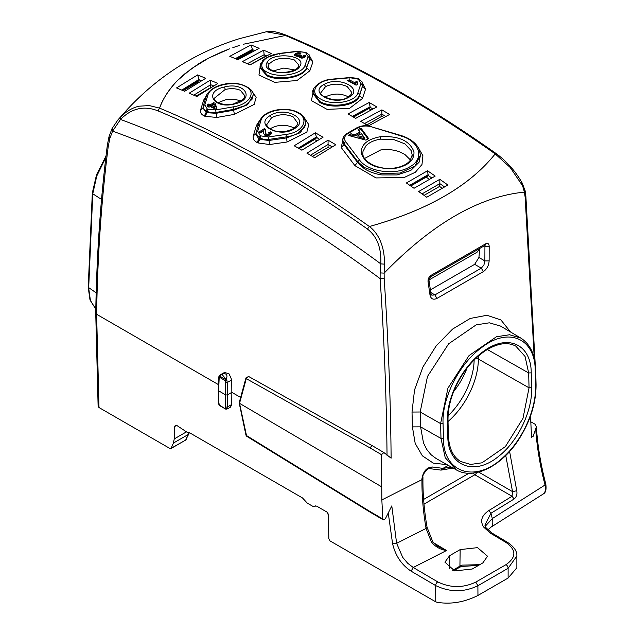 <?xml version="1.0" encoding="UTF-8"?>
<svg xmlns="http://www.w3.org/2000/svg" width="634" height="634" viewBox="0 0 634 634"><rect width="100%" height="100%" fill="white"/><g stroke="black" fill="none" stroke-linecap="round" stroke-linejoin="round"><path stroke-width="0.95" d="M448.032 421.523A56.783 32.786 120 0 0 460.482 407.955A56.783 32.786 120 0 0 478.361 359.058L529.049 387.818L522.979 418.361L505.401 446.582L481.991 462.804L470.547 464.453L460.641 461.481C453.009 456.821 448.927 448.119 448.389 435.368L447.802 436.129C447.659 465.903 474.113 476.657 498.522 456.409C518.01 441.43 532.536 410.697 531.633 387.739M521.663 182.56L524.413 192.126C479.209 196.508 432.443 223.509 384.133 273.119L384.37 264.14L380.812 263.879L380.146 272.905L384.133 273.119L384.188 278.849C388.293 339.61 390.607 399.388 391.123 458.192L383.871 452.541L381.462 454.657L381.842 499.925L382.825 518.992L383.316 519.872L385.337 518.794L391.796 505.908L396.615 543.314L426.072 528.447L431.469 542.125C435.495 546.896 440.511 549.686 446.518 550.51L438.142 546.54C437.864 546.857 436.057 545.208 432.713 541.594L427.07 527.282L426.072 528.447C423.147 511.408 421.776 495.138 421.967 479.653L422.949 478.424C422.767 494.005 424.146 510.291 427.07 527.282M381.652 486.825L239.533 403.327L246.285 378.649L369.947 447.858L372.126 445.591L383.871 452.541M218.381 384.584L96.614 314.282C97.517 256.469 101.377 200.598 108.208 146.676L107.352 145.099C100.513 199.139 96.645 255.114 95.734 313.03L95.734 313.014M98.999 407.535L96.614 314.282L95.734 313.045L98.119 406.386L98.999 407.535L169.975 448.515L170.871 448.603L185.516 440.154L171.148 448.278L173.391 443.071L188.132 434.559L188.781 432.539M530.595 421.705L535.421 424.415L536.356 426.912L532.988 436.723L531.538 436.984L531.831 437.555M107.352 145.107L108.953 136.896L109.84 138.458L112.59 131.151L112.337 128.195M219.657 376.033L225.688 379.608C229.484 374.44 224.008 371.136 219.657 376.033L219.324 375.764L219.229 377.103L219.039 376.041A1.197 1.197 0 0 1 219.309 375.716L224.555 372.372L229.136 373.933L231.743 379.917L227.265 382.5L226.869 380.226L225.688 379.608L225.26 380.685L226.869 380.226L221.686 374.028L219.356 375.732M240.635 397.431L231.838 392.351L231.743 379.917M315.851 505.861L314.551 506.614L313.061 506.463L307.292 503.134L302.481 497.936L189.709 432.824L187.181 432.333L176.434 425.208L175.341 425.24L174.738 426.476L174.255 438.91L173.391 443.071M388.238 512.906L392.612 543.853C395.513 555.86 401.679 564.965 411.117 571.171L435.637 585.57L435.764 601.856L330.116 540.968L328.84 538.805L328.285 514.261L327.049 512.121L316.707 506.146L315.249 505.972M225.569 382.5L225.26 380.685L219.229 377.103L218.595 390.782L225.664 394.934L225.569 382.5L227.265 382.5L227.265 407.06L225.569 407.044L225.664 394.934L227.36 394.934L231.838 392.351L231.743 404.476L230.53 407.107L227.661 408.771L225.688 409.057L225.26 408.462L226.869 408.827L225.688 409.057L219.229 404.952L219.324 404.452M96.178 292.821L88.213 287.289L90.012 300.017L95.805 309.123L90.408 300.453L88.673 288.01L92.77 193.79L96.764 176.006L105.83 157.549M543.94 493.395L543.243 493.981C545.708 492.856 546.556 489.535 545.787 484.027L545.042 484.994C545.961 488.703 545.597 491.501 543.94 493.395M545.787 484.027C540.62 464.143 537.474 444.925 536.348 426.389L536.356 426.912M435.764 601.856L437.143 602.3C450.782 604.543 464.389 602.26 477.957 595.453L508.119 578.042L516.869 567.763L516.869 556.026C517.209 551.398 514.15 546.873 507.699 542.458L491.659 532.869L490.145 533.004L483.631 527.044C479.859 520.934 481.618 515.418 488.917 510.497L512.05 496.256L512.541 491.619L505.742 455.497M411.117 571.171L413.249 567.501L437.769 581.901A2.988 1.712 -59.6 0 0 435.637 585.57C449.926 592.378 464.009 592.433 477.885 585.737L475.793 582.091L506.019 564.64C516.393 557.365 516.448 550.019 506.186 542.593L490.145 533.004M186.594 438.934L185.802 439.822L188.132 434.559A2.988 2.227 -156.1 0 0 188.9 433.727L185.794 439.822M491.659 532.869L486.112 527.829L484.891 525.19L490.938 513.271L492.317 518.564C493.204 522.337 492.895 525.126 491.39 526.925L543.251 493.981M530.484 415.381L531.538 436.984M219.229 404.952L219.657 405.554L218.873 403.105L218.603 389.807M239.192 402.709L245.984 377.856L248.591 376.469L246.285 378.649L246.317 377.452M239.533 403.327L246.317 434.726M231.743 404.476L227.265 407.06L226.869 408.827L225.688 409.057M246.705 436.271L370.311 512.28L369.947 511.479L246.285 435.431L246.705 436.271L245.968 435.186L239.184 402.907M460.165 549.599L477.537 547.641L487.522 556.224L482.831 562.913L472.267 569.007L454.713 570.925L444.917 562.16L449.609 555.701L460.165 549.599L459.919 566.154A2.988 1.728 60 0 1 459.301 567.478L453.77 570.663M535.762 429.567C536.99 447.461 540.081 465.935 545.042 484.994L492.317 518.564L485.264 526.268M488.917 510.497L490.938 513.271L514.119 498.998C516.528 496.985 517.399 494.227 516.75 490.732L512.541 491.619L478.67 472.076M514.119 498.998L512.05 496.256L474.818 474.771A2.988 1.728 60 0 1 473.265 473.067M520.942 338.144L500.583 326.098L489.329 322.817L476.166 324.87L448.65 343.794L427.474 376.461L420.184 411.997L420.58 426.856L423.48 442.889L426.69 449.379L430.954 454.641L436.129 458.509L456.274 469.857C473.733 480.263 501.542 466.244 518.533 439.853C530.309 421.491 536.158 403.042 536.063 384.521L535.603 385.218C536.451 408.502 523.042 439.433 503.721 456.892C476.047 483.782 443.134 473.162 443.451 438.427L440.987 438.435L445.234 457.708L456.274 469.857M489.186 246.246C488.957 243.63 487.76 242.83 485.612 243.836L431.215 275.251C428.972 276.773 427.91 278.873 428.029 281.559L430.003 295.032C430.906 298.955 433.22 300.088 436.937 298.432L483.417 271.59C486.896 269.101 488.806 265.535 489.131 260.899L489.186 246.246L484.931 246.285L484.725 245.588M485.612 243.836L485.105 245.358L484.376 245.223M489.131 260.899L484.867 260.923L484.931 246.285L484.225 245.889M483.417 271.59L481.277 268.158L483.901 265.091L484.867 260.923L478.932 257.483L474.66 264.33L430.399 289.881M430.003 295.032L430.922 293.534L431.817 295.159L434.9 294.929L481.277 268.158L474.66 264.33M428.029 281.559L428.956 280.062L430.922 293.534M431.215 275.251L428.956 280.062M431.469 542.125L432.317 542.015M424.003 504.117L474.818 474.771A2.988 1.696 120 0 0 476.625 472.544M486.373 528.502L483.631 527.044M508.119 578.042L508.119 568.286L516.869 556.034M510.552 331.994L500.923 319.964L486.96 315.28L470.214 318.45L452.597 329.078L436.168 345.902L422.933 366.999L414.533 389.926L412.021 412.052L420.184 411.997L440.598 423.583L443.055 423.56C441.819 397.811 459.499 363.488 481.721 347.511C508.508 326.668 535.183 338.287 535.215 370.351L535.682 369.654C535.159 354.596 530.183 344.056 520.752 338.033L509.554 334.752L496.446 336.765L469.041 355.579L447.937 388.143L440.598 423.583L440.987 438.435L420.58 426.856L412.409 426.888L415.191 443.388L422.371 455.822L433.315 463.145L447.002 464.635M479.708 248.631L478.932 257.483M447.802 436.129L447.414 421.261L448 420.5C447.858 405.197 452.747 389.767 462.669 374.219C469.794 363.512 477.885 355.365 486.944 349.762C498.379 343.097 508.008 341.892 515.838 346.156L525.063 356.451L528.661 372.958L531.237 372.871L531.625 387.739L529.049 387.818L528.661 372.958L487.348 349.516M428.949 279.998L477.03 252.245L479.558 248.726M116.838 121.213L120.42 117.211C126.198 111.37 132.419 107.693 139.092 106.187L149.291 105.577L159.586 108.129C162.883 99.007 168.264 90.424 175.721 82.388L177.766 80.264L175.721 82.388C167.653 91.486 162.272 100.061 159.586 108.129C229.5 137.412 299.446 176.878 369.408 226.512C374.242 230.15 378.038 235.341 380.796 242.085C383.451 248.908 384.64 256.255 384.37 264.14M108.953 136.896L112.02 128.639L117.837 120.008L127.371 109.325C145.527 89.941 165.331 74.051 186.792 61.641C203.054 52.186 220.584 44.531 239.375 38.69L266.335 31.771C270.615 30.535 277.399 31.74 286.695 35.401L266.335 31.771M243.123 44.301L285.403 35.488L243.123 44.301M232.821 47.653L239.628 45.379L232.821 47.653M221.631 51.98L229.651 48.802L208.689 58.066L221.631 51.98M177.766 80.256L191.096 68.9L208.689 58.066A152.889 88.269 0 0 0 206.161 59.422A152.794 88.213 0 0 0 200.582 62.623A152.873 88.261 0 0 0 198.291 64.034M120.42 117.211L120.523 119.446C131.595 108.24 144.069 105.379 157.945 110.855C227.757 140.09 297.584 179.485 367.435 229.048L369.408 226.512C427.506 210.29 469.437 186.087 495.194 153.896C425.089 104.333 355.159 64.866 285.403 35.488C355.167 64.866 425.097 104.341 495.194 153.896L496.858 154.324M157.945 110.855L159.586 108.129C229.508 137.419 299.446 176.878 369.408 226.512C427.76 210.147 469.691 185.936 495.194 153.896L510.148 167.408L521.893 184.74M367.435 229.048C377.04 236.379 381.502 247.989 380.812 263.879C293.907 199.655 207.144 151.51 120.523 119.446L112.59 131.151C201.564 163.065 290.737 212.224 380.115 278.627L384.164 278.516M524.286 189.685L525.087 190.628L524.413 192.126L525.126 197.126M524.984 194.987L525.848 195.985L525.134 197.126L534.272 358.368M380.146 272.905L380.123 278.778C384.172 338.564 386.478 397.431 387.041 455.37M198.212 64.082L184.898 73.726L177.766 80.264M427.538 170.76L435.201 176.07L414.042 188.282L406.386 182.98L427.538 170.76L428.172 175.444L431.802 177.988M439.83 179.311L447.889 185.025L426.73 197.245L418.67 191.523L439.83 179.311L439.83 183.622L444.553 186.935M237.908 59.691L229.777 56.331L251.016 44.935L259.147 48.295L237.908 59.691M263.665 50.197L242.418 61.601L250.058 64.89L271.297 53.486L263.665 50.197L264.132 54.722L247.363 63.717M368.465 125.897L360.73 121.308L381.874 109.872L389.617 114.453L368.465 125.897M348.011 113.938L369.154 102.502L376.85 106.932L355.698 118.368L348.003 113.938M182.188 90.258L199.1 79.797L197.602 74.915L176.537 87.936L184.668 91.296L205.733 78.275L197.602 74.907M210.242 80.177L217.882 83.466L196.817 96.487L189.186 93.198L210.242 80.177L210.718 84.694L213.753 85.978M328.071 140.162L335.814 144.75L314.662 157.731L306.919 153.143L328.071 140.162L328.071 144.449L332.271 146.898M315.352 132.791L323.047 137.221L301.887 150.203L294.2 145.772L315.352 132.791L316.342 137.047L298.297 148.126M422.03 193.893L439.83 183.622L439.568 186.412L424.083 195.359M235.325 58.621L252.498 49.404L251.016 44.935M252.498 49.404L235.46 58.677M254.583 50.696L252.514 49.523M266.811 55.847L264.132 54.722L264.132 56.838L264.592 57.036M385.837 116.466L381.874 114.152L364.518 123.543M366.84 124.922L381.874 116.244L381.874 109.864M352.306 116.402L370.145 106.758L369.154 102.502M370.145 106.758L370.153 107.305L352.797 116.688M372.998 108.969L370.153 107.305L370.09 107.828L353.265 116.957M198.672 82.571L197.634 82.151L199.1 79.797L201.533 80.819M193.782 95.171L210.718 84.694L210.718 87.587L196.017 96.138M310.486 155.243L328.071 144.449L328.071 147.302L329.862 148.356M298.368 148.166L316.342 137.047M316.35 137.126L319.433 139.393M309.812 70.834L306.801 67.981C304.534 77.055 279.237 82.048 266.954 75.834L260.043 67.806L260.051 66.538L266.962 74.86C279.277 81.358 304.478 76.468 306.793 67.125L309.907 59.152L312.903 62.029L309.812 70.834L297.021 80.526L274.768 82.349L258.949 75.058L260.59 63.82M304.312 117.742L308.774 124.644L306.84 132.173L287.075 142L269.608 144.536L257.856 142.919L257.055 142.492L258.965 138.894L255.922 134.693M259.187 122.085L260.836 120.809C262.975 111.021 286.299 105.933 297.671 112.773C310.177 118.883 302.775 132.577 286.037 134.416L268.507 136.96L268.919 139.409L263.998 139.409L259.781 138.077L255.938 133.433L259.235 121.752C262.294 114.651 269.45 110.546 280.703 109.428L289.675 109.777C296.419 110.887 301.261 113.486 304.193 117.567L305.857 123.67L300.389 132.672L286.425 137.927L268.919 140.471L259.774 139.329L257.856 142.919M269.608 144.536L268.919 139.409L286.425 136.865L287.075 142M362.719 83.403L365.549 89.148L362.672 86.343L362.83 85.368M365.549 89.148L362.458 98.476L359.581 95.694C357.307 105.395 332.113 109.69 319.79 102.423L312.903 93.444L312.911 92.358L319.798 101.456C332.065 108.802 357.259 104.507 359.565 94.632L362.83 85.376M251.777 91.019L256.152 97.319L254.155 104.436L234.406 114.374L216.939 117.433L205.154 116.379L204.354 116.006L206.129 112.345L203.142 108.232M234.406 114.374L233.629 110.229L216.115 113.296L206.938 112.717L206.129 112.345L206.145 111.085L203.569 108.913L203.086 107.17L203.3 105.846L204.814 104.895L207.215 108.889L206.145 111.085L206.946 111.465L206.938 112.717L205.154 116.379M203.3 105.846L206.383 96.035C205.646 95.71 210.67 86.493 224.666 84.108C240.318 80.209 255.288 89.814 253.069 95.362L247.601 104.737L233.629 110.229L233.629 109.365L216.115 112.432L211.177 112.598L206.946 111.465L208.023 109.262L207.215 108.889M216.939 117.433L215.623 109.944L208.023 109.262M401.449 136.326L400.783 135.834C420.009 141.414 424.978 158.793 409.667 166.924C395.513 175.8 367.411 171.782 359.359 159.744L345.633 141.604C343.588 138.577 344.389 135.882 348.026 133.528L347.107 133.425L356.831 127.814L357.75 127.917C361.768 125.849 366.286 125.469 371.318 126.776L401.235 135.565C409.762 138.347 415.635 142.69 418.844 148.594L420.469 155.013L415.008 166.053L400.236 173.019L381.161 173.565L364.257 167.503L357.703 161.575L343.993 143.458L342.709 139.932L343.985 144.504L341.266 147.595L354.937 165.672L376.01 177.924L404.23 177.48L415.389 172.21L421.975 164.539L422.918 155.75L418.099 147.262M345.633 141.604L343.993 143.458L343.985 144.504L357.695 162.621L364.249 168.628C369.186 171.814 375.074 173.922 381.906 174.936L397.122 174.936L410.84 170.395L419.058 162.272L420.469 155.021M410.364 185.73L428.172 175.444L410.626 185.905M429.432 179.343L426.191 177.108L410.777 186.008M428.093 175.919L410.705 185.96L428.116 175.911M426.706 176.403L426.191 177.108M442.207 188.282L439.568 186.412M252.292 51.909L251.326 51.512L252.514 49.824L235.777 58.803M236.87 59.263L251.341 51.497L237.179 59.39M250.834 64.462L264.132 56.838M383.966 117.472L381.874 116.244M371.088 109.983L368.79 108.557M328.071 147.302L312.372 156.368M298.765 148.396L316.35 137.594L316.287 138.117L299.082 148.578M314.987 138.854L314.583 139.496L316.992 140.875M305.842 122.758L304.748 126.966L297.829 133.322C294.85 135.002 291.054 136.183 286.425 136.865L286.037 134.416M253.069 95.369L251.983 99.372L245.041 105.616L233.629 109.365L233.161 106.869L215.623 109.944M368.703 108.62L353.495 117.092M197.634 82.151L183.202 90.678M314.583 139.496L300.001 148.118M309.891 58.288L308.084 56.561L304.978 65.405L306.793 67.125L309.891 58.288M310.058 57.337L309.194 54.881L305.699 52.432L297.283 51.505L279.745 53.597C262.793 55.309 255.565 67.41 268.214 72.648C279.618 78.505 302.886 73.916 304.978 65.405M306.499 52.812L304.891 52.495M360.936 83.593L357.838 92.96L359.565 94.632L359.581 95.694L362.664 85.281L360.936 83.593L358.551 79.559L359.375 79.504L362.046 81.834L362.822 84.274M296.791 54.881L297.774 55.475L297.774 56.545L294.961 55.705L294.913 54.112L297.829 52.82L300.992 53.121L299.613 54.017L296.997 54.167L296.791 56.109L296.712 54.603M297.798 56.545L299.272 56.267L299.62 57.623L302.125 58.082L304.502 57.456L305.699 56.228M301.491 55.697L300.92 56.474L301.99 57.02L303.369 56.711L303.155 55.721L304.899 55.071L305.699 56.038M297.774 55.475L300.476 54.92L301.483 55.697M263.704 131.523L263.665 133.615L263.578 130.866L260.36 132.918L258.862 132.11L264.536 128.496L265.701 130.033L265.82 133.489L266.502 134.313L266.407 135.478L265.773 133.853M263.665 133.615L264.996 135.414M266.502 134.313L268.721 134.226L269.212 133.473L268.554 132.775L270.33 131.84L271.368 133.298L270.441 134.693L267.659 135.85L264.988 135.414M349.255 79.757L347.638 80.597L356.118 85.178L357.433 84.496L357.061 83.506L357.695 82.095L356.221 81.295L355.357 84.267L349.255 80.978L349.255 79.757L355.357 83.046L355.603 82.151M208.554 104.071L206.985 105.07L208.689 105.854L207.635 106.528L209.061 107.194L210.108 106.52L215.473 109.04L216.828 108.168L215.132 103.318L213.713 102.66L210.25 104.856L208.554 104.071L208.103 105.585M350.974 133.75L348.193 135.375L365.937 140.146L368.639 138.584L360.904 128.036L358.194 129.582L360.025 131.92L354.961 134.844L350.974 133.75L350.974 134.971L349.627 135.755M296.712 54.675L296.712 55.903M296.728 54.746L296.728 55.974M296.752 54.817L296.752 56.046M296.839 54.952L296.791 56.109M296.902 55.015L296.839 56.18M296.981 55.079L296.902 56.244M297.069 55.142L296.981 56.307M297.164 55.206L297.069 56.371M297.275 55.269L297.164 56.434M297.394 55.332L297.275 56.497M297.52 55.388L297.52 56.545M297.647 55.435L297.647 56.545M297.901 55.515L297.901 56.537M298.028 55.546L298.028 56.529M298.154 55.57L298.154 56.513M298.289 55.586L298.289 56.497M298.424 55.602L298.424 56.481M298.559 55.61L298.559 56.458M298.693 55.61L298.693 56.426M298.828 55.61L298.828 56.394M298.963 55.602L298.963 56.363M299.089 55.586L299.089 56.331M299.208 55.57L299.208 56.291M299.327 55.546L299.272 56.783M299.438 55.523L299.327 56.775M299.549 55.491L299.438 56.743M299.652 55.451L299.549 56.711M299.755 55.412L299.652 56.68M299.85 55.364L299.755 56.632M299.914 55.332L299.85 56.592M299.977 55.293L299.914 56.553M300.041 55.253L299.977 56.521M300.104 55.213L300.041 56.481M300.167 55.174L300.104 56.442M300.223 55.126L300.167 56.394M300.286 55.079L300.223 56.355M300.35 55.031L300.286 56.307M300.413 54.976L300.35 56.252M300.476 54.92L300.413 56.204M300.92 56.474L300.92 57.694L300.476 56.149M300.896 56.347L300.904 57.639M300.952 56.529L300.92 57.694M300.992 56.585L300.952 57.757M301.039 56.64L300.992 57.813M301.102 56.695L301.039 57.868M301.182 56.743L301.102 57.916M301.261 56.791L301.182 57.971M301.356 56.846L301.261 58.019M301.443 56.878L301.443 58.082M301.53 56.917L301.53 58.082M301.618 56.941L301.618 58.09M301.713 56.965L301.713 58.09M301.8 56.989L301.8 58.09M301.895 57.005L301.895 58.082M301.99 57.02L301.99 58.082M302.093 57.028L302.093 58.082M302.188 57.028L302.188 58.074M302.291 57.028L302.291 58.066M302.394 57.028L302.394 58.059M302.489 57.02L302.489 58.051M302.584 57.005L302.584 58.035M302.68 56.989L302.68 58.027M302.775 56.965L302.775 58.011M302.87 56.941L302.87 57.995M302.957 56.909L302.957 57.979M303.044 56.878L303.044 57.963M303.131 56.846L303.131 57.948M303.218 56.798L303.218 57.924M303.298 56.759L303.298 57.908M303.369 56.711L303.369 57.884M303.432 56.664L303.488 57.845L303.488 56.616M303.527 56.569L303.488 57.845M303.567 56.513L303.527 57.797M303.599 56.466L303.567 57.742M303.623 56.41L303.599 57.694M303.631 56.355L303.623 57.639M303.638 56.299L303.631 57.583M304.899 55.071L304.899 56.291L303.155 56.941M305.017 55.158L304.899 56.291M305.128 55.237L305.017 56.378M305.223 55.324L305.128 56.466M305.319 55.412L305.223 56.553M305.398 55.491L305.319 56.64M305.469 55.57L305.469 56.727M305.525 55.657L305.525 56.64M305.58 55.737L305.58 56.553M305.62 55.808L305.62 56.474M305.659 55.887L305.659 56.386M299.113 56.624L299.113 57.036M299.177 56.45L299.177 57.187M299.272 56.267L299.272 57.329M294.644 54.548L294.644 55.229M294.707 54.405L294.707 55.38M294.794 54.255L294.786 55.499M294.913 54.112L294.794 55.483M295.048 53.969L294.913 55.34M295.206 53.835L295.048 55.198M295.389 53.7L295.206 55.063M295.595 53.573L295.389 54.928M295.824 53.446L295.595 54.801M296.054 53.335L295.824 54.675M296.292 53.224L296.054 54.556M296.538 53.137L296.292 54.453M296.783 53.05L296.538 54.365M297.037 52.979L297.037 54.144M297.298 52.915L297.298 54.001M297.56 52.868L297.56 53.906M297.829 52.82L297.829 53.842M298.107 52.788L298.107 53.811M298.384 52.765L298.384 53.795M298.669 52.757L298.669 53.803M298.939 52.757L298.939 53.842M299.216 52.765L299.216 53.898M299.478 52.78L299.478 53.969M299.747 52.812L299.747 53.93M300.001 52.852L300.001 53.755M300.254 52.907L300.254 53.597M300.5 52.963L300.5 53.43M268.959 64.224C275.013 58.185 283.501 56.759 294.414 59.961L298.899 65.183L298.448 66.713C296.894 69.835 291.545 71.8 282.399 72.617C273.539 73.259 266.438 66.982 268.333 66.427L268.959 64.224L267.136 62.394C272.374 51.37 307.221 55.316 299.953 66.055C294.739 77.086 259.845 73.148 267.136 62.394M264.536 128.496L264.536 129.724L259.9 132.672M264.679 128.607L264.536 129.724M264.822 128.71L264.679 129.827M264.949 128.829L264.822 129.938M265.067 128.94L264.949 130.049M265.178 129.059L265.067 130.16M265.281 129.185L265.178 130.279M265.377 129.312L265.281 130.406M265.456 129.439L265.535 130.802L265.535 129.574M265.598 129.716L265.535 130.794M265.654 129.867L265.598 130.937M265.701 130.033L265.654 131.087M265.741 130.216L265.701 131.254M265.781 130.414L265.741 131.436M265.804 130.628L265.804 131.92M265.82 130.858L265.82 131.69M265.773 132.815L265.773 134.043M265.773 132.989L265.773 134.21M265.781 133.14L265.781 134.36M265.789 133.275L265.789 134.495M265.804 133.386L265.804 134.606M265.82 133.489L265.82 134.709M265.844 133.568L265.844 134.788M265.884 133.663L265.884 134.883M265.923 133.75L265.923 134.971M265.971 133.837L265.971 135.058M266.026 133.917L266.026 135.137M266.09 133.996L266.09 135.216M266.161 134.067L266.161 135.288M266.232 134.139L266.232 135.359M266.32 134.202L266.32 135.422M266.407 134.257L266.407 135.478M266.613 134.368L266.502 135.533M266.716 134.424L266.613 135.589M266.827 134.463L266.716 135.644M266.938 134.503L266.827 135.684M267.049 134.527L266.938 135.724M267.168 134.551L267.049 135.747M267.279 134.567L267.168 135.771M267.389 134.582L267.279 135.795M267.508 134.582L267.389 135.803M267.627 134.582L267.508 135.803M267.738 134.574L267.627 135.803M267.857 134.559L267.738 135.795M267.968 134.543L267.857 135.779M268.079 134.511L267.968 135.763M268.19 134.479L268.079 135.731M268.301 134.44L268.19 135.7M268.404 134.4L268.301 135.66M268.515 134.345L268.404 135.621M268.618 134.289L268.515 135.565M268.721 134.226L268.618 135.51M268.816 134.162L268.721 135.446M268.903 134.099L268.816 135.383M268.974 134.028L268.903 135.319M269.046 133.964L268.974 135.256M269.101 133.893L269.046 135.185M269.141 133.829L269.101 135.121M269.181 133.758L269.141 135.05M269.204 133.687L269.181 134.979M269.22 133.615L269.204 134.915M269.22 133.544L269.22 134.836M270.33 131.84L270.33 133.061L268.554 133.996M270.552 132.007L270.33 133.061M270.75 132.165L270.552 133.227M270.916 132.332L270.75 133.386M271.059 132.49L271.178 133.877L271.178 132.657M271.265 132.815L271.265 133.695M271.328 132.982L271.328 133.52M293.518 128.607C276.004 137.182 264.806 125.611 267.025 124.272L271.511 117.781C278.722 114.057 285.95 113.755 293.185 116.878L297.679 123.004C298.234 124.082 296.847 125.952 293.518 128.607L294.39 128.686C279.562 138.68 253.774 124.827 270.147 115.594C284.983 105.585 310.787 119.461 294.39 128.686M355.357 83.046L355.357 84.267M355.381 82.864L355.381 84.084M355.412 82.682L355.412 83.902M355.46 82.507L355.46 83.728M355.523 82.325L355.523 83.545M355.698 81.976L355.603 83.371M355.809 81.802L355.698 83.197M355.928 81.635L355.809 83.03M356.07 81.469L355.928 82.856M356.221 81.295L356.07 82.689M357.695 83.316L356.221 82.523M357.077 83.767L357.077 84.687M357.101 83.902L357.101 84.671M357.14 84.021L357.14 84.647M357.196 84.148L357.196 84.623M348.795 81.215L349.255 80.978M347.67 97.343C337.843 104.127 317.793 95.71 321.097 92.421L325.583 86.565C332.802 83.379 340.022 83.379 347.25 86.557L351.743 92.413C352.33 93.317 350.974 94.957 347.67 97.343L348.541 97.414C333.627 106.282 307.91 92.358 324.299 84.322C339.238 75.47 364.915 89.394 348.541 97.414M225.236 89.457C230.974 88.197 236.014 88.475 240.349 90.29L244.835 95.774L244.145 97.921L242.687 99.633L233.946 103.762C224.333 106.726 213.032 101.511 214.268 98.278L225.236 89.457L224.571 86.969C245.374 81.493 255.716 99.609 234.2 104.016C213.436 109.46 203.07 91.391 224.571 86.969M213.713 102.66L213.713 103.889L210.25 106.084L208.554 105.299M210.25 104.856L210.25 106.084M215.132 103.318L215.132 104.547L213.713 103.889M216.479 108.39L215.132 104.547M208.689 105.854L208.689 107.019M412.195 154.997L410.206 160.402C407.194 164.261 402.027 166.797 394.72 168.002C379.267 170.728 361.998 161.638 362.854 153.159L362.997 151.439L365.873 145.907C369.21 142.404 374.115 140.162 380.59 139.171L393.643 139.512L404.975 143.902L411.212 150.607L412.195 154.981L412.013 156.709M354.961 134.844L354.961 136.064L350.974 134.971M360.025 131.92L360.025 133.14L354.961 136.064M360.904 128.036L360.904 129.257L358.194 130.802M368.021 138.949L360.904 129.257M294.691 69.922L283.802 68.068L272.985 70.976M294.184 128.171L293.106 127.529C285.736 124.391 278.564 124.549 271.59 128.013L270.211 128.924M348.296 96.986L347.178 96.305C340.141 93.19 332.969 93.356 325.662 96.796L324.957 97.232M240.627 101.147L240.27 100.972C235.848 99.134 230.855 98.761 225.268 99.871L218.08 102.708M214.561 108.097L211.677 106.75L211.677 105.521L214.561 106.869L214.561 108.097M410.491 160.014L404.896 154.474L399.705 151.883C393.841 149.679 387.485 149.053 380.622 149.989L364.629 158.437M364.384 137.515L364.384 138.735L357.933 136.873L357.933 135.652L364.384 137.515L361.388 133.655L357.933 135.652M211.677 105.521L213.618 104.285L214.561 106.869M448.064 415.833A53.795 31.058 120 0 0 457.217 405.395A53.795 31.058 120 0 0 474.145 360.009M475.571 358.606A2.988 1.728 180 0 1 478.361 359.058L478.361 356.07M381.842 499.925L421.967 479.653L421.982 478.393L422.957 477.164L422.949 478.424M451.463 467.147L442.96 468.36L432.554 467.012C426.944 467.171 423.425 470.959 421.982 478.393M453.072 468.058L440.987 470.111L442.96 468.36L448.341 465.388M412.021 412.052L412.409 426.888M108.208 146.676L109.84 138.458M88.213 287.289L92.318 192.974L92.77 193.79L101.535 199.409M531.435 435.82L532.988 436.723M248.591 376.469L372.023 445.544M372.198 445.639L383.713 452.446M392.612 543.853L396.615 543.314L402.725 557.365L407.694 563.254L413.249 567.501L446.518 550.51L433.569 542.767M477.957 595.453L477.885 585.737L508.119 568.286A2.988 1.728 -120 0 0 506.019 564.64M314.884 506.304L315.653 505.861M174.738 426.476L176.72 425.327M174.255 438.91L186.412 431.889M516.75 490.732L509.609 451.44M218.873 378.561A1.197 0.697 -178.7 0 1 218.532 378.062L218.254 390.282M369.947 447.858L381.462 454.657M218.873 403.105A1.197 0.682 178.7 0 1 218.532 402.645L218.254 390.314M225.569 407.044L225.26 408.462M369.947 511.479L382.825 518.992M437.769 581.901C450.441 588.035 463.113 588.098 475.793 582.091M479.772 564.68L462.012 565.124A16.381 9.455 0 0 0 459.919 566.154L452.7 570.315M432.554 467.012L429.258 468.463M440.987 470.111L429.638 468.629C431.207 465.935 421.8 473.55 422.957 477.164M436.937 298.432L434.9 294.929L430.771 292.464M423.615 499.441L468.978 473.249M506.186 542.593L507.699 542.458M449.609 555.701L449.411 568.777M328.293 514.562L327.826 512.914M443.055 423.56L443.451 438.427M535.215 370.351L535.603 385.218M447.422 421.261C446.36 398.231 461.734 367.815 481.301 353.027C505.837 332.977 531.189 342.986 531.237 372.871M453.667 391.511A49.793 28.752 120 0 0 454.935 389.894A49.793 28.752 120 0 0 466.957 368.211M430.209 277.106L432.523 275.774M479.32 248.869L477.03 252.245M309.994 56.719L312.903 62.029M257.055 142.492C253.909 140.7 252.673 138.458 253.346 135.763L256.429 125.469L259.948 119.992M362.458 98.476L349.485 108.414L327.033 109.357L311.397 100.632L313.862 88.562M204.354 116.006C201.2 114.453 199.956 112.384 200.629 109.817L203.704 100.037L206.629 95.362M343.406 137.126L341.266 147.595M409.746 185.302L428.164 174.667M199.084 79.377L181.776 90.083M253.346 135.763L256.081 133.671M256.429 125.469L258.26 124.993M260.836 120.809L257.745 131.151L260.13 135.486L258.965 138.894L259.774 139.329L260.931 135.914L268.507 136.96M200.629 109.817L203.229 107.661M203.704 100.037L205.242 99.633M359.359 159.744L354.937 165.672M428.172 174.715L409.794 185.326M352.377 116.45L370.153 106.837M199.1 79.496L181.895 90.139M252.514 50.308L236.292 59.017M252.475 50.435L236.395 59.057M370.153 107.693L353.146 116.886M353.233 116.941L370.09 107.828M199.1 80.288L182.655 90.456M197.927 81.469L183.099 90.638M199.06 80.407L182.75 90.496M299.169 148.625L316.287 138.117L299.169 148.625M279.523 54.128L279.745 53.597M297.029 52.043L297.283 51.505M308.084 56.561L305.699 52.868M257.745 131.151L256.096 132.411M260.13 135.486L260.931 135.914M332.335 79.852L332.636 79.353C315.819 80.518 308.496 93.119 321.073 99.261C332.47 106.013 355.729 102.003 357.838 92.96M312.911 92.35C311.286 89.703 318.791 79.805 332.478 79.099L350.008 77.53C356.514 78.14 359.367 78.656 358.567 79.076L350.174 77.784L349.849 78.283L350.174 77.784L332.636 79.353M357.75 79.123L358.551 79.559M204.814 104.895L207.904 95.076L206.327 96.384M207.904 95.076C210.068 85.749 233.566 80.106 244.867 86.129C257.317 91.383 249.891 104.515 233.161 106.869M347.107 133.425L347.107 133.425C344.405 134.947 342.939 137.11 342.709 139.932M357.75 127.917L348.026 133.528M371.77 126.515L371.77 126.515C366.325 125.064 361.34 125.5 356.831 127.814M400.783 135.834L371.318 126.776M380.146 136.746C367.031 139.29 360.738 144.845 361.261 153.412C365.58 164.547 376.85 169.532 395.069 168.382C408.177 165.831 414.47 160.275 413.947 151.708C409.643 140.59 398.374 135.605 380.146 136.746L380.59 139.171M298.289 67.291L299.953 66.055M263.641 132.768L263.641 133.394M263.657 132.435L263.657 133.592M263.681 132.118L263.681 133.338M263.689 131.975L263.689 133.195M263.696 131.84L263.696 133.061M263.704 131.721L263.704 132.942M263.704 131.618L263.704 132.839M271.511 117.781L270.147 115.594M325.583 86.565L324.299 84.322M233.843 104.499L234.2 104.016M395.069 168.382L394.475 168.771M286.695 35.401C356.49 64.803 426.436 104.277 496.525 153.824C507.113 161.741 515.672 171.473 522.194 183.028L525.087 190.628L525.871 196.263L535.159 363.187M92.318 192.974L96.534 174.73L106.013 155.996M219.039 376.041L218.532 378.062M372.11 445.583L248.52 376.414M218.532 402.645L218.952 404.857A1.197 1.197 0 0 0 219.483 405.498L225.506 409.001A1.197 1.197 0 0 0 226.227 409.16L227.661 408.771M370.311 512.28L383.316 519.872M490.534 527.631L487.8 529.889M459.301 567.478L461.417 566.439L478.464 565.433M189.32 432.642L188.9 433.727M485.01 245.406L430.597 276.82M328.309 515.236L327.445 512.438M535.682 369.654L536.063 384.521M448 420.5L448.389 435.368M256.001 134.202L256.144 132.094M203.086 107.154L203.07 108.628M305.699 52.432L297.14 51.291L279.61 53.383L266.129 57.765L262.674 60.571L260.051 66.53M358.567 79.076L359.375 79.504"/></g></svg>
